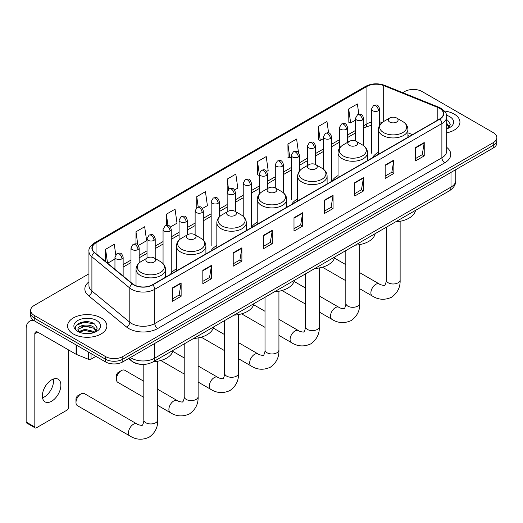 <?xml version="1.0" encoding="UTF-8"?>
<svg xmlns="http://www.w3.org/2000/svg" width="523" height="523" viewBox="0 0 523 523"><rect width="100%" height="100%" fill="white"/><g stroke="black" fill="none" stroke-linecap="round" stroke-linejoin="round"><path stroke-width="0.78" d="M176.434 268.9A21.691 12.526 0 0 0 170.452 274.385M216.836 245.581A21.691 12.526 0 0 0 210.854 251.06M257.238 222.255A21.691 12.526 0 0 0 251.256 227.734M297.639 198.93A21.691 12.526 0 0 0 291.657 204.408M338.041 175.604A21.691 12.526 0 0 0 332.059 181.082M378.443 152.278A21.691 12.526 0 0 0 372.461 157.756M409.581 136.326L407.914 135.647M141.203 364.348A12.277 7.087 180 0 1 132.005 361.341L128.599 358.53M88.943 273.823L34.257 305.399A12.277 7.087 0 0 0 30.654 310.407L30.654 315.755A12.277 7.087 0 0 0 34.257 320.769L105.45 361.87A12.277 7.087 0 0 0 122.813 361.87L493.254 148.002A12.277 7.087 0 0 0 496.85 142.988L496.85 140.314A12.277 7.087 0 0 1 493.254 145.329A12.277 7.087 0 0 0 496.85 140.314L496.85 137.641A12.277 7.087 0 0 0 493.254 132.626L422.061 91.525A12.277 7.087 0 0 0 404.697 91.525L402.736 92.656M30.654 310.407A12.277 7.087 0 0 0 34.257 315.421L105.45 356.529A12.277 7.087 0 0 0 122.813 356.529L122.813 359.196L493.254 145.329L122.813 359.196A12.277 7.087 0 0 1 105.45 359.196A12.277 7.087 0 0 0 122.813 359.196L122.813 361.87M34.257 315.421L34.257 318.095L105.45 359.196L34.257 318.095A12.277 7.087 0 0 1 30.654 313.081A12.277 7.087 0 0 0 34.257 318.095L34.257 320.769M454.186 114.079A19.645 11.343 0 0 0 444.373 111.007A19.645 11.343 0 0 1 454.186 114.079A19.645 11.343 0 0 1 459.939 122.101A19.645 11.343 0 0 0 454.186 114.079M101.109 317.932A19.645 11.343 0 0 0 79.699 315.467A19.645 11.343 0 0 0 67.572 325.947A19.645 11.343 0 0 0 73.325 333.968A19.645 11.343 0 0 0 94.735 336.426A19.645 11.343 0 0 0 106.862 325.947A19.645 11.343 0 0 0 101.109 317.932A19.645 11.343 0 0 0 79.699 315.467A19.645 11.343 0 0 0 67.572 325.947A19.645 11.343 0 0 0 73.325 333.968A19.645 11.343 0 0 0 94.735 336.426A19.645 11.343 0 0 0 106.862 325.947A19.645 11.343 0 0 0 101.109 317.932M439.568 108.313A13.095 7.564 180 0 1 443.406 113.661A13.095 7.564 180 0 1 439.568 119.009L152.474 284.76A13.095 7.564 180 0 1 132.489 283.754L94.585 252.498A13.095 7.564 180 0 1 92.218 248.164A13.095 7.564 180 0 1 96.055 242.816L366.917 86.432A13.095 7.564 180 0 1 383.692 85.589L437.823 107.47A13.095 7.564 180 0 1 439.568 108.313M439.797 108.183A13.421 7.753 0 0 0 438.006 107.313L383.875 85.432A13.421 7.753 0 0 0 366.688 86.302L95.82 242.685A13.421 7.753 0 0 0 94.317 252.609L132.221 283.858A13.421 7.753 0 0 0 152.709 284.898L439.797 119.146A13.421 7.753 0 0 0 439.797 108.183M172.446 287.905L172.446 301.268L181.128 296.26L181.128 282.891L172.446 287.905M172.446 298.901L179.134 295.037L181.095 283.335A3.275 1.889 -120 0 0 181.128 282.891M179.075 295.07L181.128 296.26M202.832 270.358L202.832 283.728L211.514 278.713L211.514 265.344L202.832 270.358M202.832 281.354L209.52 277.491L211.482 265.789A3.275 1.889 -120 0 0 211.514 265.344M209.462 277.53L211.514 278.713M233.219 252.812L233.219 266.181L241.901 261.167L241.901 247.804L233.219 252.812M233.219 263.808L239.907 259.951L241.868 248.248A3.275 1.889 -120 0 0 241.901 247.804M239.848 259.983L241.901 261.167M263.612 235.272L263.612 248.641L272.293 243.626L272.293 230.257L263.612 235.272M263.612 246.268L270.293 242.404L272.254 230.702A3.275 1.889 -120 0 0 272.293 230.257M270.234 242.437L272.293 243.626M415.55 147.551L415.55 160.914L424.231 155.906L424.231 142.537L415.55 147.551M415.55 158.547L422.238 154.684L424.192 142.982A3.275 1.889 -120 0 0 424.231 142.537M422.179 154.716L424.231 155.906M385.157 165.091L385.157 178.461L393.845 173.446L393.845 160.084L385.157 165.091M385.157 176.088L391.845 172.23L393.806 160.522A3.275 1.889 -120 0 0 393.845 160.084M391.786 172.263L393.845 173.446M354.771 182.638L354.771 196.007L363.452 190.993L363.452 177.624L354.771 182.638M354.771 193.634L361.458 189.771L363.42 178.068A3.275 1.889 -120 0 0 363.452 177.624M361.4 189.803L363.452 190.993M324.384 200.185L324.384 213.547L333.066 208.533L333.066 195.171L324.384 200.185M324.384 211.174L331.072 207.317L333.033 195.615A3.275 1.889 -120 0 0 333.066 195.171M331.013 207.35L333.066 208.533M293.998 217.725L293.998 231.094L302.68 226.08L302.68 212.711L293.998 217.725M293.998 228.721L300.686 224.864L302.64 213.155A3.275 1.889 -120 0 0 302.68 212.711M300.627 224.897L302.68 226.08M446.681 132.829A19.645 11.343 0 0 0 459.939 122.101A19.645 11.343 0 0 1 446.681 132.829M122.813 356.529L493.254 142.655A12.277 7.087 0 0 0 496.85 137.641M170.439 226.969L177.009 223.171L175.048 209.207L166.366 214.214L166.366 225.387M138.373 245.477L146.623 240.717L144.662 226.747L135.98 231.761L135.98 243.927M115.746 254.76L114.276 244.293L105.594 249.308L105.594 261.578M266.638 171.426L268.175 170.537L266.214 156.573L257.532 161.587L257.669 174.872M298.515 152.683L296.6 139.026L287.918 144.041L288.062 157.325M328.588 132.901L326.986 121.486L318.304 126.494L318.448 139.785M358.83 114.295L357.379 103.94L348.697 108.954L348.834 122.238M202.506 208.455L207.396 205.624L205.441 191.66L196.753 196.674L196.753 207.618M234.572 189.941L237.788 188.084L235.827 174.113L227.145 179.128L227.191 192.471M227.191 211.854L227.145 192.366M227.145 179.128L228.571 189.313M259.258 175.46L257.532 174.819M257.532 161.587L259.258 173.871A4.092 2.36 0 0 0 260.454 175.538A4.092 2.36 0 0 0 266.24 175.538A4.092 2.36 0 0 0 267.443 173.865C265.782 168.615 264.167 169.661 261.304 170.321A4.092 2.36 60 0 1 263.35 170.524A4.092 2.36 -120 0 1 266.24 175.538M287.918 144.041L289.879 158.005L291.324 157.175M289.879 158.005L287.918 157.273M318.304 126.494L320.266 140.465L323.391 138.66M320.266 140.465L318.304 139.733M348.697 108.954L350.652 122.918L355.457 120.146M350.652 122.918L348.697 122.186M196.753 196.674L198.197 206.931M166.366 214.214L167.935 225.387M135.98 231.761L137.824 244.875M107.607 263.239L114.955 258.996M105.594 249.308L107.542 263.18M446.681 127.455L447.91 128.423M446.681 128.514L447.028 128.75M446.681 123.212L449.492 126.984M446.681 124.271L449.283 127.259M446.681 128.867A13.343 7.701 0 0 0 449.728 127.547A13.343 7.701 0 0 0 449.728 116.655A13.343 7.701 0 0 0 446.524 115.289M448.231 128.292L450.323 124.186L447.675 120.205M446.681 119.708L447.498 120.087M389.707 122.036A4.91 2.837 0 0 0 396.65 122.036A4.91 2.837 0 0 0 396.65 118.021L402.749 121.545A13.533 7.812 0 0 1 402.749 132.594A13.533 7.812 0 0 1 383.607 132.594A13.533 7.812 0 0 1 383.607 121.545C380.273 123.526 378.554 126.154 378.443 129.436A14.736 8.505 0 0 0 382.758 135.45A14.736 8.505 0 0 0 398.814 137.294A14.736 8.505 0 0 0 407.914 129.436C407.803 126.154 406.083 123.526 402.749 121.545L396.65 118.021A4.91 2.837 0 0 0 389.707 118.021A4.91 2.837 0 0 0 389.707 122.036M395.623 221.844A22.509 12.997 0 0 0 415.556 210.331M349.305 145.361A4.91 2.837 0 0 0 356.248 145.361A4.91 2.837 0 0 0 356.248 141.347L362.347 144.871A13.533 7.812 0 0 1 362.347 155.919A13.533 7.812 0 0 1 343.206 155.919A13.533 7.812 0 0 1 343.206 144.871C339.872 146.852 338.152 149.48 338.041 152.762A14.736 8.505 0 0 0 342.356 158.776A14.736 8.505 0 0 0 358.412 160.62A14.736 8.505 0 0 0 367.512 152.762C367.401 149.48 365.682 146.852 362.347 144.871L356.248 141.347A4.91 2.837 0 0 0 349.305 141.347A4.91 2.837 0 0 0 349.305 145.361M355.222 245.169A22.509 12.997 0 0 0 375.154 233.657M308.903 168.687A4.91 2.837 0 0 0 315.846 168.687A4.91 2.837 0 0 0 315.846 164.673L321.946 168.197A13.533 7.812 0 0 1 321.946 179.245A13.533 7.812 0 0 1 302.804 179.245A13.533 7.812 0 0 1 302.804 168.197C299.47 170.178 297.75 172.806 297.639 176.088A14.736 8.505 0 0 0 301.954 182.102A14.736 8.505 0 0 0 318.01 183.946A14.736 8.505 0 0 0 327.11 176.088C326.999 172.806 325.28 170.178 321.946 168.197L315.846 164.673A4.91 2.837 0 0 0 308.903 164.673A4.91 2.837 0 0 0 308.903 168.687M314.82 268.489A22.509 12.997 0 0 0 334.753 256.983M268.502 192.013A4.91 2.837 0 0 0 275.444 192.013A4.91 2.837 0 0 0 275.444 187.999L281.544 191.523A13.533 7.812 0 0 1 281.544 202.571A13.533 7.812 0 0 1 262.402 202.571A13.533 7.812 0 0 1 262.402 191.523C259.068 193.503 257.349 196.132 257.238 199.413A14.736 8.505 0 0 0 261.552 205.428A14.736 8.505 0 0 0 277.608 207.271A14.736 8.505 0 0 0 286.709 199.413C286.597 196.132 284.878 193.503 281.544 191.523L275.444 187.999A4.91 2.837 0 0 0 268.502 187.999A4.91 2.837 0 0 0 268.502 192.013M274.418 291.814A22.509 12.997 0 0 0 294.351 280.308M228.1 215.339A4.91 2.837 0 0 0 235.043 215.339A4.91 2.837 0 0 0 235.043 211.325L241.142 214.848A13.533 7.812 0 0 1 241.142 225.897A13.533 7.812 0 0 1 222 225.897A13.533 7.812 0 0 1 222 214.848C218.666 216.829 216.947 219.457 216.836 222.733A14.736 8.505 0 0 0 221.151 228.754A14.736 8.505 0 0 0 237.213 230.597A14.736 8.505 0 0 0 246.307 222.733C246.196 219.457 244.476 216.829 241.142 214.848L235.043 211.325A4.91 2.837 0 0 0 228.1 211.325A4.91 2.837 0 0 0 228.1 215.339M234.016 315.14A22.509 12.997 0 0 0 253.949 303.634M116.387 379.149L116.387 375.808A2.863 1.654 -60 0 1 118.414 372.304L121.31 370.63A6.956 4.014 120 0 0 116.387 379.149A6.956 4.014 120 0 0 117.825 382.339L143.812 397.336M187.698 238.665A4.91 2.837 0 0 0 194.641 238.665A4.91 2.837 0 0 0 194.641 234.65L200.74 238.174A13.533 7.812 0 0 1 200.74 249.223A13.533 7.812 0 0 1 181.599 249.223A13.533 7.812 0 0 1 181.599 238.174C178.265 240.155 176.545 242.783 176.434 246.058A14.736 8.505 0 0 0 180.749 252.079A14.736 8.505 0 0 0 196.811 253.923A14.736 8.505 0 0 0 205.905 246.058C205.794 242.783 204.075 240.155 200.74 238.174L194.641 234.65A4.91 2.837 0 0 0 187.698 234.65A4.91 2.837 0 0 0 187.698 238.665M193.615 338.466A22.509 12.997 0 0 0 213.547 326.96M143.812 381.267L124.788 370.284A6.956 4.014 120 0 0 121.31 370.63L118.414 372.304M75.985 402.475L75.985 399.134A2.863 1.654 -60 0 1 78.012 395.623L80.908 393.956A6.956 4.014 120 0 0 75.985 402.475A6.956 4.014 120 0 0 77.43 405.665L129.926 435.973A6.956 4.014 -60 0 1 128.861 430.396A6.956 4.014 -60 0 1 133.404 424.264A6.956 4.014 -60 0 1 136.882 423.918C137.68 424.866 142.949 425.827 142.204 425.14C142.426 426.127 144.237 421.08 143.812 419.923A6.956 4.014 180 0 0 145.852 422.761A6.956 4.014 180 0 0 155.691 422.761A6.956 4.014 180 0 0 157.724 419.923C158.024 427.121 155.168 432.881 149.16 437.189C142.426 440.235 136.019 439.83 129.926 435.973M147.296 261.99A4.91 2.837 0 0 0 154.239 261.99A4.91 2.837 0 0 0 154.239 257.976L160.339 261.5A13.533 7.812 0 0 1 160.339 272.548A13.533 7.812 0 0 1 141.197 272.548A13.533 7.812 0 0 1 141.197 261.5C137.863 263.481 136.143 266.109 136.032 269.384A14.736 8.505 0 0 0 140.347 275.399A14.736 8.505 0 0 0 156.41 277.249A14.736 8.505 0 0 0 165.503 269.384C165.392 266.109 163.673 263.481 160.339 261.5L154.239 257.976A4.91 2.837 0 0 0 147.296 257.976A4.91 2.837 0 0 0 147.296 261.99M153.213 361.792A22.509 12.997 0 0 0 173.146 350.286M136.882 423.918L84.386 393.61A6.956 4.014 120 0 0 80.908 393.956L78.012 395.623M53.366 379.038A13.095 7.564 -60 0 1 44.272 396.996A13.095 7.564 -60 0 1 42.526 397.813M51.62 401.239A13.095 7.564 120 0 0 60.171 389.7A13.095 7.564 120 0 0 58.164 379.201A13.095 7.564 120 0 0 51.62 379.855A13.095 7.564 120 0 0 43.063 391.394A13.095 7.564 120 0 0 45.07 401.886A13.095 7.564 120 0 0 51.62 401.239M91.048 353.561L91.048 359.157L95.899 356.359M34.113 320.691A16.37 9.453 -120 0 0 29.543 321.292A16.37 9.453 -120 0 0 26.15 328.79L26.15 422.028L34.832 427.036L34.832 333.805A4.092 2.36 60 0 1 35.682 331.928A4.092 2.36 60 0 1 37.728 332.131L76.09 354.28L76.09 344.925M34.832 427.036A2.046 1.183 120 0 0 35.257 427.977L26.575 422.963A2.046 1.183 -60 0 1 26.15 422.028M35.257 427.977A2.046 1.183 120 0 0 36.277 427.873L66.957 410.163A2.046 1.183 120 0 0 68.402 407.659L68.402 349.841M91.048 359.157A2.046 1.183 180 0 1 88.426 359.288L76.365 354.411A2.046 1.183 180 0 1 76.09 354.28M84.994 333.543L88.08 333.635M78.862 331.589L84.824 329.313L93.754 331.405L94.84 332.275M79.411 332.157L84.824 330.379L93.95 332.602M78.96 332L77.999 329.758A9.251 5.341 0 0 0 79.496 332.229M96.415 330.83L93.754 327.163C88.204 323.018 76.783 325.574 77.999 329.758L77.966 329.353M78.025 329.889L78.28 329.202L84.824 326.13L93.754 328.222L96.206 331.105M95.153 332.138L97.245 328.039L94.598 324.051C85.236 317.324 68.605 326.189 78.208 331.628L78.685 331.915M96.65 320.501A13.343 7.701 0 0 0 77.783 320.501A13.343 7.701 0 0 0 77.783 331.399A13.343 7.701 0 0 0 96.65 331.399A13.343 7.701 0 0 0 96.65 320.501M76.26 325.391L84.092 322.175L94.421 323.933M81.15 326.953L84.092 326.417L91.466 327.052M81.15 331.196L84.092 330.667L91.466 331.294M130.397 357.497A16.37 9.453 0 0 0 131.495 358.196A16.37 9.453 0 0 0 154.645 358.196L451.003 187.097A16.37 9.453 0 0 0 455.795 180.415C455.912 184.475 453.755 187.953 449.303 190.849L152.951 361.942A8.185 4.727 60 0 0 154.645 358.196L154.645 343.493M451.003 172.394L451.003 187.097A8.185 4.727 60 0 1 449.303 190.849M129.73 357.876A8.185 5.472 129.5 0 0 131.155 360.543L128.671 358.49M493.254 148.002L493.254 142.655M105.45 361.87L105.45 356.529M446.681 147.342A20.462 11.813 180 0 1 444.779 162.79L157.685 328.536A4.092 2.36 60 0 1 154.788 323.528L441.883 157.776A16.37 9.453 0 0 0 446.681 151.088L446.681 116.871A16.37 9.453 180 0 1 441.883 123.552A4.092 2.36 -120 0 0 439.797 119.146M157.685 328.536A20.462 11.813 180 0 1 128.743 328.536A20.462 11.813 180 0 1 126.455 326.96L88.55 295.711A20.462 11.813 180 0 1 88.943 281.845M131.639 323.528A16.37 9.453 0 0 0 154.788 323.528L154.788 289.304A16.37 9.453 180 0 1 129.802 288.042L91.904 256.793A16.37 9.453 180 0 1 88.943 251.373L88.943 285.591A16.37 9.453 0 0 0 91.904 291.01L129.802 322.266A16.37 9.453 0 0 0 131.639 323.528M446.681 116.871C447.224 114.315 445.341 111.464 441.039 108.313L438.882 107.267A4.092 1.915 112 0 0 438.006 107.313M438.882 107.267L384.751 85.386C377.972 82.987 371.539 83.334 365.446 86.432A4.092 2.36 60 0 1 366.688 86.302M95.82 242.685A4.092 2.36 -120 0 0 94.585 242.816C90.335 245.869 88.452 248.719 88.943 251.373M94.317 252.609A4.092 2.739 129.5 0 0 91.904 256.793L91.904 291.01A4.092 2.739 -50.5 0 1 88.55 295.711M384.751 85.386A4.092 1.915 112 0 0 383.875 85.432M132.221 283.858A4.092 2.739 129.5 0 0 129.802 288.042L129.802 322.266A4.092 2.739 -50.5 0 1 126.455 326.96M152.709 284.898A4.092 2.36 60 0 1 154.788 289.304L441.883 123.552L441.883 157.776A4.092 2.36 60 0 0 444.779 162.79M96.055 242.816L96.055 253.707M437.823 107.47L437.823 120.022M383.692 85.589L383.692 121.499M412.477 134.653L407.914 132.809M382.189 122.487A13.095 7.564 0 0 0 379.672 121.924M371.487 122.147A13.095 7.564 0 0 0 366.917 123.859L363.642 125.755M366.917 86.432L366.917 123.859A7.368 4.256 60 0 1 365.394 127.233L363.642 128.246M355.457 130.482L347.605 135.012M339.42 139.739L331.575 144.27M323.391 148.996L315.539 153.527M307.354 158.247L299.509 162.784M291.324 167.504L283.473 172.034M275.288 176.761L267.443 181.291M259.258 186.018L251.406 190.549M243.221 195.275L235.376 199.806M227.191 204.532L219.34 209.063M211.155 213.789L203.31 218.32M195.125 223.046L187.273 227.577M179.088 232.304L171.243 236.834M163.058 241.561L155.207 246.091M147.022 250.818L139.177 255.348M130.992 260.075L123.14 264.605M293.998 218.15L302.64 213.155M324.384 200.603L333.033 195.615M354.771 183.063L363.42 178.068M385.157 165.516L393.806 160.522M415.55 147.97L424.192 142.982M263.612 235.696L272.254 230.702M233.219 253.237L241.868 248.248M202.832 270.783L211.482 265.789M172.446 288.323L181.095 283.335M400.134 221.281L400.134 279.968A6.956 4.014 180 0 1 398.095 282.806A6.956 4.014 180 0 1 388.256 282.806A6.956 4.014 180 0 1 386.216 279.968C386.641 281.132 384.836 286.173 384.614 285.185C385.359 285.872 380.084 284.917 379.293 283.969L359.732 272.679M400.134 279.968C400.428 287.166 397.578 292.926 391.57 297.234C384.836 300.28 378.423 299.875 372.33 296.018A6.956 4.014 -60 0 1 371.265 290.442A6.956 4.014 -60 0 1 375.815 284.309A6.956 4.014 -60 0 1 379.293 283.969M359.732 244.607L359.732 303.294A6.956 4.014 180 0 1 357.693 306.132A6.956 4.014 180 0 1 347.854 306.132A6.956 4.014 180 0 1 345.821 303.294C346.239 304.458 344.435 309.498 344.212 308.511C344.958 309.198 339.682 308.243 338.891 307.295L319.331 296.005M359.732 303.294C360.033 310.492 357.176 316.252 351.168 320.56C344.435 323.606 338.021 323.201 331.935 319.344A6.956 4.014 -60 0 1 330.863 313.767A6.956 4.014 -60 0 1 335.413 307.635A6.956 4.014 -60 0 1 338.891 307.295M319.331 267.933L319.331 326.62A6.956 4.014 180 0 1 317.291 329.457A6.956 4.014 180 0 1 307.452 329.457A6.956 4.014 180 0 1 305.419 326.62C305.837 327.784 304.033 332.824 303.811 331.837C304.556 332.523 299.28 331.569 298.489 330.621L278.929 319.324M319.331 326.62C319.631 333.818 316.775 339.577 310.767 343.886C304.033 346.932 297.62 346.527 291.533 342.67A6.956 4.014 -60 0 1 290.461 337.093A6.956 4.014 -60 0 1 295.011 330.961A6.956 4.014 -60 0 1 298.489 330.621M278.929 291.259L278.929 349.946A6.956 4.014 180 0 1 276.896 352.783A6.956 4.014 180 0 1 267.05 352.783A6.956 4.014 180 0 1 265.017 349.946C265.436 351.11 263.631 356.15 263.409 355.163C264.154 355.849 258.885 354.895 258.087 353.947L238.527 342.65M278.929 349.946C279.23 357.144 276.373 362.903 270.365 367.211C263.631 370.258 257.218 369.853 251.132 365.995A6.956 4.014 -60 0 1 250.066 360.419A6.956 4.014 -60 0 1 254.609 354.287A6.956 4.014 -60 0 1 258.087 353.947M238.527 314.584L238.527 373.272A6.956 4.014 180 0 1 236.494 376.109A6.956 4.014 180 0 1 226.649 376.109A6.956 4.014 180 0 1 224.615 373.272C225.034 374.429 223.229 379.476 223.007 378.489C223.752 379.175 218.483 378.221 217.686 377.273L198.125 365.976M238.527 373.272C238.828 380.469 235.971 386.229 229.963 390.537C223.229 393.584 216.816 393.178 210.73 389.321A6.956 4.014 -60 0 1 209.664 383.745A6.956 4.014 -60 0 1 214.208 377.613A6.956 4.014 -60 0 1 217.686 377.273M198.125 337.91L198.125 396.597A6.956 4.014 180 0 1 196.092 399.435A6.956 4.014 180 0 1 186.253 399.435A6.956 4.014 180 0 1 184.214 396.597C184.639 397.755 182.828 402.802 182.605 401.814C183.351 402.501 178.082 401.54 177.284 400.598L157.724 389.302M198.125 396.597C198.426 403.795 195.569 409.555 189.561 413.863C182.828 416.909 176.414 416.504 170.328 412.647A6.956 4.014 -60 0 1 169.262 407.071A6.956 4.014 -60 0 1 173.806 400.938A6.956 4.014 -60 0 1 177.284 400.598M378.475 110.739A4.092 2.36 0 0 0 379.672 109.072C378.011 103.816 376.397 104.862 373.533 105.522A4.092 2.36 60 0 1 375.579 105.724A4.092 2.36 -120 0 1 378.475 110.739A4.092 2.36 0 0 1 372.69 110.739A4.092 2.36 0 0 1 371.487 109.072L373.533 105.522M362.439 119.996A4.092 2.36 0 0 0 363.642 118.322C361.981 113.073 360.367 114.119 357.503 114.779A4.092 2.36 60 0 1 359.549 114.982A4.092 2.36 -120 0 1 362.439 119.996A4.092 2.36 0 0 1 356.653 119.996A4.092 2.36 0 0 1 355.457 118.322L357.503 114.779M346.409 129.253A4.092 2.36 0 0 0 347.605 127.579C345.945 122.33 344.33 123.376 341.467 124.036A4.092 2.36 60 0 1 343.513 124.239A4.092 2.36 -120 0 1 346.409 129.253A4.092 2.36 0 0 1 340.623 129.253A4.092 2.36 0 0 1 339.42 127.579L341.467 124.036M330.373 138.51A4.092 2.36 0 0 0 331.575 136.836C329.915 131.587 328.3 132.633 325.437 133.293A4.092 2.36 60 0 1 327.483 133.496A4.092 2.36 -120 0 1 330.373 138.51A4.092 2.36 0 0 1 324.587 138.51A4.092 2.36 0 0 1 323.391 136.836L325.437 133.293M314.343 147.767A4.092 2.36 0 0 0 315.539 146.094C313.878 140.844 312.264 141.89 309.4 142.55A4.092 2.36 60 0 1 311.447 142.753A4.092 2.36 -120 0 1 314.343 147.767A4.092 2.36 0 0 1 308.557 147.767A4.092 2.36 0 0 1 307.354 146.094L309.4 142.55M298.306 157.024A4.092 2.36 0 0 0 299.509 155.351C297.849 150.101 296.234 151.147 293.37 151.807A4.092 2.36 60 0 1 295.417 152.01A4.092 2.36 -120 0 1 298.306 157.024A4.092 2.36 0 0 1 292.52 157.024A4.092 2.36 0 0 1 291.324 155.351L293.37 151.807M282.276 166.281A4.092 2.36 0 0 0 283.473 164.608C281.812 159.358 280.197 160.404 277.334 161.064A4.092 2.36 60 0 1 279.38 161.267A4.092 2.36 -120 0 1 282.276 166.281A4.092 2.36 0 0 1 276.49 166.281A4.092 2.36 0 0 1 275.288 164.608L277.334 161.064M250.21 184.796A4.092 2.36 0 0 0 251.406 183.122C249.746 177.872 248.131 178.918 245.267 179.579A4.092 2.36 60 0 1 247.314 179.781A4.092 2.36 -120 0 1 250.21 184.796A4.092 2.36 0 0 1 244.424 184.796A4.092 2.36 0 0 1 243.221 183.122L245.267 179.579M234.173 194.046A4.092 2.36 0 0 0 235.376 192.379C233.716 187.129 232.101 188.175 229.237 188.836A4.092 2.36 60 0 1 231.284 189.038A4.092 2.36 -120 0 1 234.173 194.046A4.092 2.36 0 0 1 228.388 194.046A4.092 2.36 0 0 1 227.191 192.379L229.237 188.836M218.143 203.303A4.092 2.36 0 0 0 219.34 201.636C217.679 196.387 216.064 197.433 213.201 198.093A4.092 2.36 60 0 1 215.247 198.295A4.092 2.36 -120 0 1 218.143 203.303A4.092 2.36 0 0 1 212.358 203.303A4.092 2.36 0 0 1 211.155 201.636L213.201 198.093M202.107 212.56A4.092 2.36 0 0 0 203.31 210.893C201.649 205.644 200.034 206.69 197.171 207.35A4.092 2.36 60 0 1 199.217 207.553A4.092 2.36 -120 0 1 202.107 212.56A4.092 2.36 0 0 1 196.321 212.56A4.092 2.36 0 0 1 195.125 210.893L197.171 207.35M186.077 221.817A4.092 2.36 0 0 0 187.273 220.15C185.613 214.901 183.998 215.947 181.135 216.607A4.092 2.36 60 0 1 183.181 216.81A4.092 2.36 -120 0 1 186.077 221.817A4.092 2.36 0 0 1 180.291 221.817A4.092 2.36 0 0 1 179.088 220.15L181.135 216.607M170.04 231.074A4.092 2.36 0 0 0 171.243 229.407C169.583 224.158 167.968 225.204 165.105 225.858A4.092 2.36 60 0 1 167.151 226.06A4.092 2.36 -120 0 1 170.04 231.074A4.092 2.36 0 0 1 164.255 231.074A4.092 2.36 0 0 1 163.058 229.407L165.105 225.858M154.01 240.332A4.092 2.36 0 0 0 155.207 238.665C153.546 233.415 151.932 234.454 149.068 235.115A4.092 2.36 60 0 1 151.114 235.317A4.092 2.36 -120 0 1 154.01 240.332A4.092 2.36 0 0 1 148.225 240.332A4.092 2.36 0 0 1 147.022 238.665L149.068 235.115M137.974 249.589A4.092 2.36 0 0 0 139.177 247.922C137.516 242.665 135.902 243.711 133.038 244.372A4.092 2.36 60 0 1 135.084 244.574A4.092 2.36 -120 0 1 137.974 249.589A4.092 2.36 0 0 1 132.188 249.589A4.092 2.36 0 0 1 130.992 247.922L133.038 244.372M121.944 258.846A4.092 2.36 0 0 0 123.14 257.172C121.48 251.923 119.865 252.969 117.002 253.629A4.092 2.36 60 0 1 119.048 253.832A4.092 2.36 -120 0 1 121.944 258.846A4.092 2.36 0 0 1 116.158 258.846A4.092 2.36 0 0 1 114.955 257.172L117.002 253.629M34.832 333.805L37.728 332.131M76.365 345.082L76.365 354.411M88.426 359.288L88.426 352.044M152.951 361.942C146.362 365.257 139.778 365.257 133.188 361.942L131.155 360.543M455.795 180.415L455.795 169.629M365.446 86.432L94.585 242.816M371.487 125.16L365.394 127.233M355.457 132.973L347.605 137.503M339.42 142.23L331.575 146.76M323.391 151.487L315.539 156.017M307.354 160.744L299.509 165.275M291.324 170.001L283.473 174.532M275.288 179.252L267.443 183.789M259.258 188.509L251.406 193.039M243.221 197.766L235.376 202.296M227.191 207.023L219.34 211.554M211.155 216.28L203.31 220.811M195.125 225.537L187.273 230.068M179.088 234.794L171.243 239.325M163.058 244.051L155.207 248.582M147.022 253.309L139.177 257.839M130.992 262.566L123.14 267.096M409.672 136.274L407.914 135.562M372.33 296.018L359.732 288.742M345.821 280.714L322.423 267.201M407.914 137.288L407.914 129.436M378.443 154.298L378.443 129.436M389.707 118.021L383.607 121.545M345.821 264.645L334.459 258.087M386.216 227.27L386.216 279.968M331.935 319.344L319.331 312.068M305.419 304.033L282.021 290.526M367.512 160.613L367.512 152.762M338.041 177.624L338.041 152.762M349.305 141.347L343.206 144.871M305.419 287.97L294.057 281.413M345.821 250.595L345.821 303.294M291.533 342.67L278.929 335.393M265.017 327.359L241.619 313.852M327.11 183.939L327.11 176.088M297.639 200.95L297.639 176.088M308.903 164.673L302.804 168.197M265.017 311.296L253.655 304.739M305.419 273.921L305.419 326.62M251.132 365.995L238.527 358.719M224.615 350.685L201.218 337.178M286.709 207.265L286.709 199.413M257.238 224.275L257.238 199.413M268.502 187.999L262.402 191.523M224.615 334.615L213.253 328.058M265.017 297.247L265.017 349.946M210.73 389.321L198.125 382.045M184.214 374.01L160.816 360.504M246.307 230.591L246.307 222.733M216.836 247.601L216.836 222.733M228.1 211.325L222 214.848M184.214 357.941L172.851 351.384M224.615 320.573L224.615 373.272M170.328 412.647L157.724 405.371M205.905 253.917L205.905 246.058M176.434 270.927L176.434 246.058M187.698 234.65L181.599 238.174M184.214 343.899L184.214 396.597M157.724 361.236L157.724 419.923M165.503 277.242L165.503 269.384M136.032 285.741L136.032 269.384M147.296 257.976L141.197 261.5M143.812 364.413L143.812 419.923M379.672 125.213L379.672 109.072M371.487 153.18L371.487 109.072M363.642 145.721L363.642 118.322M355.457 140.981L355.457 118.322M347.605 142.328L347.605 127.579M339.42 148.31L339.42 127.579M331.575 180.951L331.575 136.836M323.391 169.158L323.391 136.836M315.539 164.51L315.539 146.094M307.354 165.569L307.354 146.094M299.509 170.962L299.509 155.351M291.324 199.466L291.324 155.351M283.473 192.882L283.473 164.608M275.288 187.914L275.288 164.608M267.443 188.613L267.443 173.865M259.258 194.105L259.258 173.865L261.304 170.321M251.406 227.23L251.406 183.122M243.221 216.339L243.221 183.122M235.376 211.514L235.376 192.379M219.34 216.895L219.34 201.636M211.155 245.745L211.155 201.636M203.31 240.122L203.31 210.893M195.125 234.932L195.125 210.893M187.273 234.892L187.273 220.15M179.088 240.064L179.088 220.15M171.243 273.15L171.243 229.407M163.058 263.605L163.058 229.407M155.207 258.539L155.207 238.665M147.022 258.133L147.022 238.665M139.177 262.938L139.177 247.922M130.992 282.518L130.992 247.922M123.14 276.046L123.14 257.172M114.955 269.299L114.955 257.172M29.543 321.292L32.563 319.553"/></g></svg>
